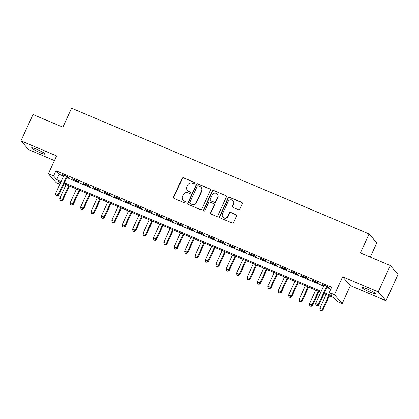 <?xml version="1.0" encoding="UTF-8"?>
<svg xmlns="http://www.w3.org/2000/svg" width="419" height="419" viewBox="0 0 419 419"><rect width="100%" height="100%" fill="white"/><g stroke="black" fill="none" stroke-linecap="round" stroke-linejoin="round"><path stroke-width="0.63" d="M194.825 183.407A0.801 0.77 -41.3 0 0 194.442 182.38L183.595 177.797A1.142 1.1 -41.3 0 0 182.103 178.4L173.586 196.993A1.142 1.1 -41.3 0 0 174.131 198.459L184.983 203.047A0.801 0.77 -41.3 0 0 185.916 201.796A0.801 0.77 -41.3 0 0 185.643 201.597L184.24 201.005A3.661 3.52 -41.3 0 1 182.485 196.317L183.197 194.767A3.661 3.52 -41.3 0 1 187.979 192.845L189.383 193.437A0.801 0.77 -41.3 0 0 190.315 192.185A0.801 0.77 -41.3 0 0 190.043 191.991L188.639 191.399A3.661 3.52 -41.3 0 1 186.884 186.712L187.597 185.161A3.661 3.52 -41.3 0 1 192.379 183.234L193.782 183.826A0.801 0.77 -41.3 0 0 194.825 183.407M194.804 182.705A0.801 0.77 -41.3 0 0 194.652 182.621L183.805 178.033A1.142 1.1 -41.3 0 0 182.312 178.635L173.796 197.234A1.142 1.1 -41.3 0 0 173.859 198.292M186.005 201.927A0.801 0.77 -41.3 0 0 185.853 201.838L184.24 201.005M190.404 192.316A0.801 0.77 -41.3 0 0 190.252 192.227L188.639 191.399M367.264 289.052A7.458 0.854 -155.4 0 0 361.822 287.471A7.458 0.854 -155.4 0 0 369.946 292.101A7.458 0.854 -155.4 0 0 375.382 293.682A7.458 0.854 -155.4 0 0 367.264 289.052M37.008 149.447A7.458 0.854 -155.4 0 0 31.566 147.865A7.458 0.854 -155.4 0 0 39.69 152.495A7.458 0.854 -155.4 0 0 45.132 154.077A7.458 0.854 -155.4 0 0 37.008 149.447M238.301 209.615A1.142 1.1 -41.3 0 0 239.799 209.013L242.187 203.796A1.142 1.1 -41.3 0 0 241.637 202.33L229.591 197.239A1.142 1.1 -41.3 0 0 228.098 197.841L219.582 216.44A1.142 1.1 -41.3 0 0 220.127 217.901L232.178 222.997A1.142 1.1 -41.3 0 0 233.671 222.395L236.557 216.094A1.142 1.1 -41.3 0 0 236.007 214.628L230.853 212.449A1.142 1.1 -41.3 0 0 229.361 213.051L227.926 216.173A3.059 2.943 -41.3 0 1 222.898 217.042A3.059 2.943 -41.3 0 1 222.463 213.863L228.072 201.623A3.059 2.943 -41.3 0 1 233.1 200.753A3.059 2.943 -41.3 0 1 233.535 203.933L232.597 205.97A1.142 1.1 -41.3 0 0 233.147 207.436L238.301 209.615M390.299 265.567L398.05 274.382L386.004 300.701L378.247 291.886L390.299 265.567L360.392 252.929L369.066 233.98L71.576 108.228L62.902 127.172L32.996 114.534L20.95 140.847L56.575 155.91L48.384 173.801L53.585 176.001L55.994 170.737L331.639 287.256L329.229 292.52L334.43 294.719L342.182 303.534L336.981 301.334L333.838 297.762L324.065 293.63M378.247 291.886L342.622 276.823L334.43 294.719M210.432 190.373A1.142 1.1 -41.3 0 0 209.888 188.911L197.836 183.815A1.142 1.1 -41.3 0 0 196.343 184.418L187.827 203.016A1.142 1.1 -41.3 0 0 188.377 204.482L200.423 209.573A1.142 1.1 -41.3 0 0 201.916 208.971L210.432 190.373M213.716 190.53L225.762 195.621A1.142 1.1 -41.3 0 1 226.307 197.087L217.796 215.685A1.142 1.1 -41.3 0 1 216.298 216.283L211.145 214.104A1.142 1.1 -41.3 0 1 210.595 212.643L214.051 205.095A1.142 1.1 -41.3 0 0 213.501 203.634L210.081 202.188A1.142 1.1 -41.3 0 0 208.589 202.791L204.991 210.642A0.801 0.77 -41.3 0 1 203.676 210.867A0.801 0.77 -41.3 0 1 203.561 210.039L212.218 191.127A1.142 1.1 -41.3 0 1 213.716 190.53L225.762 195.621M20.95 140.847L28.702 149.662L54.449 160.55M67.14 176.907L68.957 177.677L68.433 177.08L62.195 174.445L63.871 175.524M78.835 181.479L72.597 178.84L73.121 179.437L79.359 182.076L78.835 181.479M89.237 185.874L82.999 183.239L83.522 183.831L89.76 186.471L89.237 185.874M99.638 190.273L93.4 187.633L93.924 188.231L100.162 190.87L99.638 190.273M110.04 194.667L103.802 192.033L104.326 192.625L110.564 195.264L110.04 194.667M120.442 199.067L114.204 196.427L114.727 197.024L120.965 199.664L120.442 199.067M130.843 203.466L124.605 200.827L125.129 201.424L131.367 204.058L130.843 203.466M141.245 207.861L135.007 205.221L135.531 205.818L141.769 208.458L141.245 207.861M151.647 212.26L145.409 209.62L145.932 210.218L152.17 212.852L151.647 212.26M162.048 216.654L155.81 214.015L156.334 214.612L162.572 217.252L162.048 216.654M172.45 221.054L166.212 218.414L166.736 219.011L172.974 221.646L172.45 221.054M182.852 225.448L176.614 222.808L177.137 223.406L183.375 226.045L182.852 225.448M193.253 229.848L187.015 227.208L187.539 227.805L193.777 230.44L193.253 229.848M203.655 234.242L197.417 231.602L197.941 232.199L204.179 234.839L203.655 234.242M214.057 238.641L207.819 236.002L208.343 236.599L214.58 239.233L214.057 238.641M224.458 243.036L218.22 240.396L218.744 240.993L224.982 243.633L224.458 243.036M234.86 247.435L228.622 244.796L229.146 245.393L235.384 248.027L234.86 247.435M245.262 251.829L239.024 249.19L239.548 249.787L245.785 252.427L245.262 251.829M255.663 256.229L249.425 253.589L249.949 254.186L256.187 256.821L255.663 256.229M266.065 260.623L259.827 257.989L260.351 258.581L266.589 261.22L266.065 260.623M276.467 265.023L270.229 262.383L270.753 262.98L276.99 265.615L276.467 265.023M286.868 269.417L280.63 266.783L281.154 267.374L287.392 270.014L286.868 269.417M297.27 273.817L291.032 271.177L291.556 271.774L297.794 274.414L297.27 273.817M307.672 278.211L301.434 275.576L301.958 276.168L308.195 278.808L307.672 278.211M318.073 282.61L311.836 279.971L312.359 280.568L318.597 283.207L318.073 282.61M55.994 170.737L59.137 174.309L63.568 176.184M66.836 177.567L323.609 286.109M326.878 287.492L330.78 289.136M327.181 286.832L328.999 287.602L328.475 287.005L322.237 284.37L323.913 285.449M370.27 257.104L376.822 242.795L369.066 233.98M342.622 276.823L350.378 285.643L386.004 300.701M350.378 285.643L342.182 303.534M59.896 184.208L56.136 182.616L48.384 173.801M324.468 292.755L332.372 296.097L329.229 292.52M53.585 176.001L56.727 179.573L61.158 181.448M64.426 182.831L321.2 291.373M60.755 182.328L58.194 181.244L60.205 183.532M320.802 292.253L64.023 183.705M59.137 174.309L56.727 179.573M62.719 175.037L62.86 174.728M73.121 179.437L73.262 179.123M83.522 183.831L83.664 183.522M93.924 188.231L94.066 187.916M104.326 192.625L104.467 192.316M114.727 197.024L114.869 196.71M125.129 201.424L125.271 201.11M135.531 205.818L135.672 205.504M145.932 210.218L146.074 209.903M156.334 214.612L156.476 214.298M166.736 219.011L166.877 218.697M177.137 223.406L177.279 223.091M187.539 227.805L187.681 227.491M197.941 232.199L198.082 231.885M208.343 236.599L208.484 236.285M218.744 240.993L218.886 240.679M229.146 245.393L229.287 245.078M239.548 249.787L239.689 249.473M249.949 254.186L250.091 253.872M260.351 258.581L260.492 258.266M270.753 262.98L270.894 262.666M281.154 267.374L281.296 267.06M291.556 271.774L291.697 271.46M301.958 276.168L302.099 275.854M312.359 280.568L312.501 280.253M322.761 284.962L322.902 284.648M187.403 190.509L187.612 190.745A3.661 3.52 -41.3 0 0 188.849 191.635M183.003 200.114L183.213 200.355A3.661 3.52 -41.3 0 0 184.449 201.246M210.364 189.315A1.142 1.1 -41.3 0 0 210.097 189.147L198.046 184.056A1.142 1.1 -41.3 0 0 196.553 184.659L188.037 203.252A1.142 1.1 -41.3 0 0 188.105 204.315M198.297 185.737A0.801 0.77 -41.3 0 0 197.255 186.156L189.776 202.482A0.801 0.77 -41.3 0 0 190.163 203.508L191.64 204.137A3.661 3.52 -41.3 0 0 196.422 202.209L201.534 191.048A3.661 3.52 -41.3 0 0 199.779 186.361L198.297 185.737M189.891 203.315L190.1 203.55A0.801 0.77 -41.3 0 0 190.373 203.749L190.163 203.508M201.015 187.251L201.225 187.492A3.661 3.52 -41.3 0 1 201.743 191.289L196.631 202.45A3.661 3.52 -41.3 0 1 191.85 204.372L190.373 203.749M226.244 196.024A1.142 1.1 -41.3 0 0 225.972 195.856M213.889 203.912L214.099 204.147A1.142 1.1 -41.3 0 1 214.261 205.336L210.804 212.878A1.142 1.1 -41.3 0 0 210.872 213.936M213.926 190.765A1.142 1.1 -41.3 0 0 212.428 191.368L203.77 210.275A0.801 0.77 -41.3 0 0 203.796 210.977M217.634 197.27A3.059 2.943 -41.3 0 0 217.199 194.097A3.059 2.943 -41.3 0 0 212.171 194.961L210.197 199.276A1.142 1.1 -41.3 0 0 210.741 200.743L214.167 202.188A1.142 1.1 -41.3 0 0 215.659 201.586L217.634 197.27L217.843 197.511A3.059 2.943 -41.3 0 0 217.409 194.332L217.199 194.097M210.359 200.465L210.568 200.701A1.142 1.1 -41.3 0 0 210.951 200.979L210.741 200.743M217.843 197.511L215.869 201.822A1.142 1.1 -41.3 0 1 214.376 202.424L210.951 200.979M233.1 200.753L233.31 200.994A3.059 2.943 -41.3 0 1 233.744 204.168L232.807 206.211A1.142 1.1 -41.3 0 0 232.875 207.269M222.898 217.042L223.107 217.278A3.059 2.943 -41.3 0 0 228.135 216.414L227.926 216.173M236.489 215.031A1.142 1.1 -41.3 0 0 236.216 214.863L231.063 212.684A1.142 1.1 -41.3 0 0 229.57 213.287L228.135 216.414M242.119 202.738A1.142 1.1 -41.3 0 0 241.847 202.571L229.801 197.475A1.142 1.1 -41.3 0 0 228.308 198.077L219.792 216.675A1.142 1.1 -41.3 0 0 219.86 217.739M66.097 184.585L59.817 198.292L62.421 199.392L62.944 199.989L69.365 185.963M61.169 200.612L60.132 200.172L61.378 200.848L61.169 200.612L62.421 199.392L68.695 185.685M60.132 200.172L59.817 198.292M62.944 199.989L61.378 200.848M66.616 176.31L58.231 194.631L55.627 193.531L64.013 175.215M67.281 176.593L58.754 195.223L58.231 194.631L56.979 195.846L55.937 195.406L56.979 195.846M57.188 196.082L58.754 195.223M55.627 193.531L55.937 195.406M76.499 188.979L70.219 202.691L72.822 203.791L73.346 204.388L79.767 190.362M71.57 205.006L70.533 204.566L71.78 205.247L71.57 205.006L72.822 203.791L79.097 190.079M70.533 204.566L70.219 202.691M73.346 204.388L71.78 205.247M86.901 193.379L80.621 207.091L83.224 208.185L83.748 208.782L90.169 194.756M81.972 209.406L80.935 208.966L82.182 209.641L81.972 209.406L83.224 208.185L89.498 194.479M80.935 208.966L80.621 207.091M83.748 208.782L82.182 209.641M97.302 197.773L91.023 211.485L93.626 212.585L94.149 213.182L100.57 199.156M92.374 213.8L91.337 213.36L92.583 214.041L92.374 213.8L93.626 212.585L99.9 198.873M91.337 213.36L91.023 211.485M94.149 213.182L92.583 214.041M107.704 202.173L101.424 215.885L104.027 216.979L104.551 217.576L110.972 203.55M102.775 218.199L101.738 217.76L102.985 218.435L102.775 218.199L104.027 216.979L110.302 203.273M101.738 217.76L101.424 215.885M104.551 217.576L102.985 218.435M118.106 206.567L111.826 220.279L114.429 221.379L114.953 221.976L121.374 207.95M113.177 222.594L112.14 222.154L113.387 222.835L113.177 222.594L114.429 221.379L120.703 207.667M112.14 222.154L111.826 220.279M114.953 221.976L113.387 222.835M128.507 210.967L122.228 224.678L124.831 225.773L125.354 226.37L131.776 212.344M123.579 226.993L122.542 226.553L123.788 227.229L123.579 226.993L124.831 225.773L131.105 212.066M122.542 226.553L122.228 224.678M125.354 226.37L123.788 227.229M138.909 215.361L132.629 229.073L135.232 230.172L135.756 230.769L142.177 216.743M133.98 231.388L132.943 230.948L134.19 231.628L133.98 231.388L135.232 230.172L141.507 216.461M132.943 230.948L132.629 229.073M135.756 230.769L134.19 231.628M149.311 219.76L143.031 233.472L145.634 234.572L146.158 235.164L152.579 221.143M144.382 235.787L143.345 235.347L144.592 236.023L144.382 235.787L145.634 234.572L151.908 220.86M143.345 235.347L143.031 233.472M146.158 235.164L144.592 236.023M159.712 224.155L153.433 237.866L156.036 238.966L156.559 239.563L162.981 225.537M154.784 240.181L153.747 239.741L154.993 240.422L154.784 240.181L156.036 238.966L162.31 225.254M153.747 239.741L153.433 237.866M156.559 239.563L154.993 240.422M170.114 228.554L163.834 242.266L166.437 243.366L166.961 243.958L173.382 229.937M165.186 244.581L164.148 244.141L165.395 244.816L165.186 244.581L166.437 243.366L172.712 229.654M164.148 244.141L163.834 242.266M166.961 243.958L165.395 244.816M180.516 232.948L174.236 246.66L176.839 247.76L177.363 248.357L183.784 234.331M175.587 248.975L174.55 248.54L175.797 249.216L175.587 248.975L176.839 247.76L183.113 234.048M174.55 248.54L174.236 246.66M177.363 248.357L175.797 249.216M190.917 237.348L184.638 251.06L187.241 252.159L187.764 252.751L194.186 238.73M185.989 253.375L184.952 252.935L186.198 253.61L185.989 253.375L187.241 252.159L193.515 238.448M184.952 252.935L184.638 251.06M187.764 252.751L186.198 253.61M201.319 241.742L195.039 255.454L197.642 256.554L198.166 257.151L204.587 243.125M196.391 257.774L195.354 257.334L196.6 258.01L196.391 257.774L197.642 256.554L203.917 242.842M195.354 257.334L195.039 255.454M198.166 257.151L196.6 258.01M211.721 246.142L205.441 259.853L208.044 260.953L208.568 261.545L214.989 247.524M206.792 262.168L205.755 261.728L207.002 262.409L206.792 262.168L208.044 260.953L214.319 247.241M205.755 261.728L205.441 259.853M208.568 261.545L207.002 262.409M222.122 250.536L215.843 264.248L218.446 265.347L218.969 265.945L225.391 251.919M217.194 266.568L216.157 266.128L217.403 266.803L217.194 266.568L218.446 265.347L224.72 251.636M216.157 266.128L215.843 264.248M218.969 265.945L217.403 266.803M232.524 254.935L226.244 268.647L228.847 269.747L229.371 270.339L235.792 256.318M227.596 270.962L226.559 270.522L227.805 271.203L227.596 270.962L228.847 269.747L235.122 256.035M226.559 270.522L226.244 268.647M229.371 270.339L227.805 271.203M242.926 259.33L236.646 273.041L239.249 274.141L239.773 274.738L246.194 260.712M237.997 275.362L236.96 274.922L238.207 275.597L237.997 275.362L239.249 274.141L245.524 260.429M236.96 274.922L236.646 273.041M239.773 274.738L238.207 275.597M253.327 263.729L247.048 277.441L249.651 278.541L250.174 279.133L256.596 265.112M248.399 279.756L247.362 279.316L248.608 279.997L248.399 279.756L249.651 278.541L255.925 264.829M247.362 279.316L247.048 277.441M250.174 279.133L248.608 279.997M263.729 268.123L257.449 281.835L260.052 282.935L260.576 283.532L266.997 269.506M258.801 284.155L257.764 283.715L259.01 284.391L258.801 284.155L260.052 282.935L266.327 269.223M257.764 283.715L257.449 281.835M260.576 283.532L259.01 284.391M274.131 272.523L267.851 286.235L270.454 287.334L270.978 287.926L277.399 273.906M269.202 288.55L268.165 288.11L269.412 288.791L269.202 288.55L270.454 287.334L276.729 273.623M268.165 288.11L267.851 286.235M270.978 287.926L269.412 288.791M284.532 276.917L278.253 290.629L280.856 291.729L281.379 292.326L287.801 278.3M279.604 292.949L278.567 292.509L279.813 293.185L279.604 292.949L280.856 291.729L287.13 278.017M278.567 292.509L278.253 290.629M281.379 292.326L279.813 293.185M294.934 281.317L288.654 295.028L291.257 296.128L291.781 296.72L298.202 282.699M290.006 297.343L288.969 296.903L290.215 297.584L290.006 297.343L291.257 296.128L297.532 282.416M288.969 296.903L288.654 295.028M291.781 296.72L290.215 297.584M305.336 285.716L299.056 299.423L301.659 300.523L302.183 301.12L308.604 287.094M300.407 301.743L299.37 301.303L300.617 301.979L300.407 301.743L301.659 300.523L307.934 286.811M299.37 301.303L299.056 299.423M302.183 301.12L300.617 301.979M315.737 290.11L309.458 303.822L312.061 304.922L312.584 305.519L319.006 291.493M310.809 306.137L309.772 305.697L311.018 306.378L310.809 306.137L312.061 304.922L318.335 291.21M309.772 305.697L309.458 303.822M312.584 305.519L311.018 306.378M326.139 294.51L319.859 308.216L322.462 309.316L322.986 309.913L329.407 295.887M321.211 310.537L320.174 310.097L321.42 310.772L321.211 310.537L322.462 309.316L328.737 295.605M320.174 310.097L319.859 308.216M322.986 309.913L321.42 310.772M326.658 286.235L318.272 304.55L315.669 303.456L324.055 285.14M327.323 286.517L318.796 305.147L318.272 304.55L317.021 305.77L315.984 305.331L317.021 305.77M317.23 306.006L318.796 305.147M315.669 303.456L315.984 305.331"/></g></svg>
